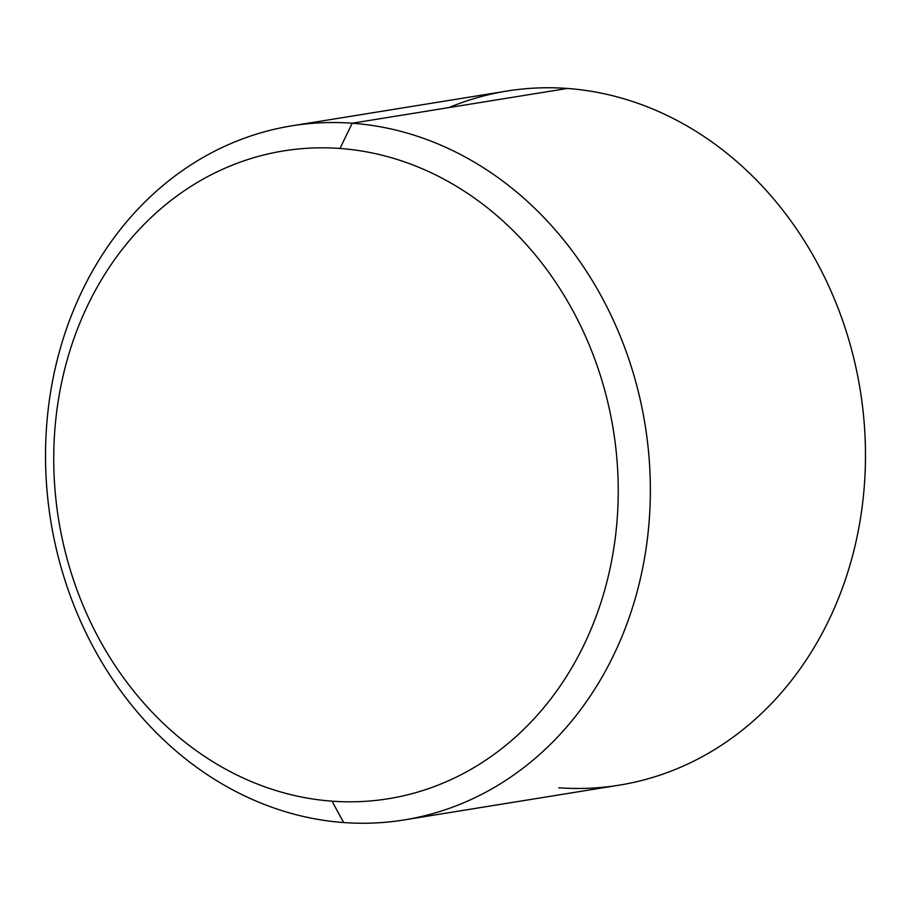 <?xml version="1.0" encoding="UTF-8"?>
<svg xmlns="http://www.w3.org/2000/svg" width="911" height="911" viewBox="0 0 911 911"><rect width="100%" height="100%" fill="white"/><g stroke="black" fill="none" stroke-linecap="round" stroke-linejoin="round"><path stroke-width="1.37" d="M558.785 787.776A351.555 301.029 -99.2 0 0 865.45 460.237A351.555 301.029 -99.2 0 0 567.337 88.447A351.555 301.029 -99.2 0 0 448.838 107.6M339.974 148.47A328.119 280.964 80.8 0 1 618.216 495.459A328.119 280.964 80.8 0 1 332.003 801.168A328.119 280.964 80.8 0 1 53.76 454.179A328.119 280.964 80.8 0 1 339.974 148.47L352.215 123.224A351.555 301.029 -99.2 0 0 291.839 125.832A351.555 301.029 -99.2 0 0 46.643 485.916A351.555 301.029 -99.2 0 0 343.663 822.553A351.555 301.029 -99.2 0 0 404.04 819.946A351.555 301.029 -99.2 0 0 649.236 459.861A351.555 301.029 -99.2 0 0 352.215 123.224L567.337 88.447L352.215 123.224A351.555 301.029 80.8 0 1 650.329 495.003A351.555 301.029 80.8 0 1 343.663 822.553L332.003 801.168A328.119 280.964 -99.2 0 0 618.216 495.459A328.119 280.964 -99.2 0 0 339.974 148.47A328.119 280.964 -99.2 0 0 53.76 454.179A328.119 280.964 -99.2 0 0 332.003 801.168L343.663 822.553A351.555 301.029 80.8 0 1 45.55 450.763A351.555 301.029 80.8 0 1 352.215 123.224L339.974 148.47M291.839 125.832L506.96 91.054A351.555 301.029 80.8 0 1 567.337 88.447A351.555 301.029 80.8 0 1 864.357 425.084A351.555 301.029 80.8 0 1 619.161 785.168L404.04 819.946"/></g></svg>
